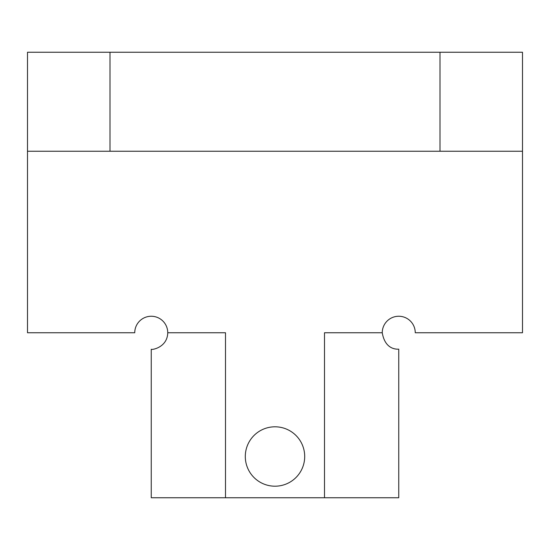 <?xml version="1.0" encoding="UTF-8"?>
<svg xmlns="http://www.w3.org/2000/svg" width="550" height="550" viewBox="0 0 550 550"><rect width="100%" height="100%" fill="white"/><g stroke="black" fill="none" stroke-linecap="round" stroke-linejoin="round"><path stroke-width="0.82" d="M167.75 332.75L225.5 332.75L225.5 497.75L151.25 497.75L151.25 349.25C150.824 350.185 167.386 348.006 167.75 332.75A16.5 16.5 0 0 0 151.25 316.25A16.5 16.5 0 0 0 134.75 332.75L27.5 332.75L27.5 52.25L522.5 52.25L522.5 151.25L110 151.25L110 52.25M110 151.25L27.5 151.25M440 52.25L440 151.25M225.5 497.75L324.5 497.75L324.5 332.75L382.25 332.75A16.5 16.5 0 0 1 398.75 316.25A16.5 16.5 0 0 1 415.25 332.75L522.5 332.75L522.5 151.25M275 486.2A29.7 29.7 0 0 1 245.3 456.5A29.7 29.7 0 0 1 275 426.8A29.7 29.7 0 0 1 304.7 456.5A29.7 29.7 0 0 1 275 486.2M382.25 332.75C385.495 351.952 399.809 348.762 398.75 349.25L398.75 497.75L324.5 497.75"/></g></svg>
